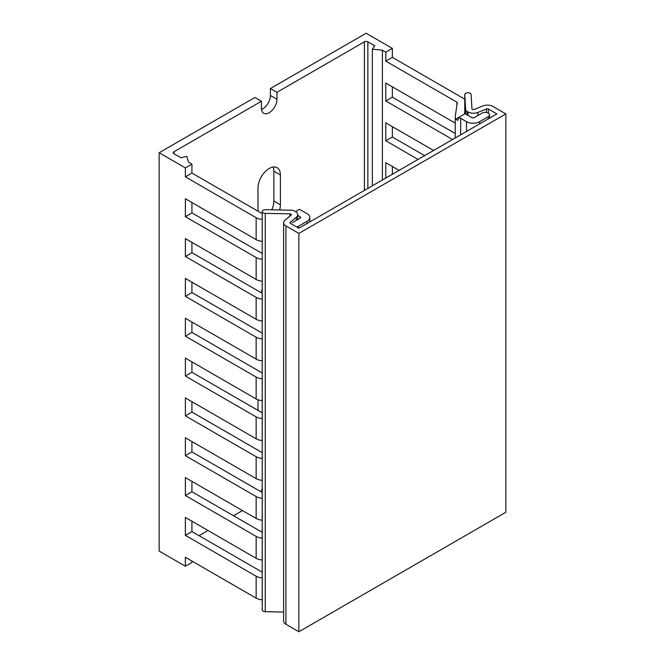 <?xml version="1.0" encoding="UTF-8"?>
<svg xmlns="http://www.w3.org/2000/svg" width="665" height="665" viewBox="0 0 665 665"><rect width="100%" height="100%" fill="white"/><g stroke="black" fill="none" stroke-linecap="round" stroke-linejoin="round"><path stroke-width="1" d="M392.35 86.824L392.35 97.181L385.8 100.964L385.8 83.042L455.251 123.141M452.549 139.509L385.8 100.964M392.35 97.181L455.251 133.499M191.927 202.542L191.927 212.9L262.209 253.473M191.927 212.9L185.369 216.682L185.369 198.76L256.141 239.616A10.241 5.919 0 0 0 262.209 241.312M262.209 259.234A10.241 5.919 180 0 1 256.141 257.546L185.369 216.682M385.8 178.045L385.8 162.709L399.075 170.373M392.35 166.491L392.35 174.263M191.927 282.209L191.927 292.567L262.209 333.14M191.927 292.567L185.369 296.349L185.369 278.427L256.141 319.283A10.241 5.919 0 0 0 262.209 320.979M262.209 338.901A10.241 5.919 180 0 1 256.141 337.213L185.369 296.349M191.927 361.876L191.927 372.234L262.209 412.807M191.927 372.234L185.369 376.016L185.369 358.094L256.141 398.95A10.241 5.919 0 0 0 262.209 400.646M262.209 418.576A10.241 5.919 180 0 1 256.141 416.88L185.369 376.016M191.927 441.543L191.927 451.901L262.209 492.474M191.927 451.901L185.369 455.683L185.369 437.761L256.141 478.625A10.241 5.919 0 0 0 262.209 480.313M262.209 498.243A10.241 5.919 180 0 1 256.141 496.547L185.369 455.683M191.927 481.377L191.927 491.734L262.209 532.316M191.927 491.734L185.369 495.516L185.369 477.595L256.141 518.459A10.241 5.919 0 0 0 262.209 520.146M262.209 538.076A10.241 5.919 180 0 1 256.141 536.381L185.369 495.516M191.927 401.71L191.927 412.067L262.209 452.641M191.927 412.067L185.369 415.849L185.369 397.928L256.141 438.784A10.241 5.919 0 0 0 262.209 440.479M262.209 458.409A10.241 5.919 180 0 1 256.141 456.714L185.369 415.849M191.927 322.043L191.927 332.4L262.209 372.974M191.927 332.4L185.369 336.182L185.369 318.261L256.141 359.117A10.241 5.919 0 0 0 262.209 360.812M262.209 378.734A10.241 5.919 180 0 1 256.141 377.047L185.369 336.182M392.35 126.658L392.35 137.015L385.8 140.797L385.8 122.875L433.572 150.456M418.052 159.425L385.8 140.797M392.35 137.015L424.603 155.635M191.927 242.376L191.927 252.733L262.209 293.307M191.927 252.733L185.369 256.515L185.369 238.594L256.141 279.45A10.241 5.919 0 0 0 262.209 281.145M262.209 299.067A10.241 5.919 180 0 1 256.141 297.38L185.369 256.515M385.8 61.13L385.8 52.169L392.35 48.387L392.35 57.348L385.8 61.13L456.863 102.161L456.863 105.627M455.733 119.143L459.05 117.231A18.537 10.707 180 0 0 460.679 118.312L466.522 121.678A9.268 5.353 180 0 0 479.631 121.678L488.251 116.699A4.389 2.535 180 0 0 489.54 114.912A4.389 2.535 180 0 0 486.83 112.568A4.389 2.535 180 0 0 482.042 113.117L474.112 117.697A1.463 0.848 0 0 1 472.042 117.697L466.888 114.721A9.759 5.636 0 0 1 465.367 113.582L459.05 117.231L457.828 120.407L455.733 119.143A18.537 10.707 180 0 1 455.251 116.716A18.537 10.707 180 0 1 455.326 115.785L457.287 102.834A1.463 0.848 0 0 0 457.287 102.759A1.463 0.848 0 0 0 456.863 102.161M465.492 106.824L464.386 114.147M392.35 57.348L463.123 98.212A10.241 5.919 180 0 1 464.752 99.434M191.927 173.066L185.369 176.848L185.369 167.888L191.927 164.105L191.927 173.066L262.209 213.64M262.209 219.4A10.241 5.919 180 0 1 256.141 217.713L185.369 176.848M309.857 221.886L309.857 217.48A9.268 5.353 180 0 0 307.147 213.698L301.303 210.323A18.537 10.707 180 0 0 299.441 209.384L295.584 211.603M292.309 222.659L300.248 218.078A1.463 0.848 0 0 0 300.671 217.48A1.463 0.848 0 0 0 300.248 216.881L297.704 215.41M309.857 217.48A9.268 5.353 180 0 1 307.147 221.262L298.519 226.241A4.389 2.535 180 0 1 296.548 226.898M191.927 561.044L191.927 562.44L185.369 566.223L159.151 551.086L159.151 152.75L185.369 167.888M185.369 566.223L185.369 557.262L256.141 598.126A10.241 5.919 0 0 0 262.209 599.813M262.209 577.91A10.241 5.919 180 0 1 256.141 576.214L185.369 535.35L185.369 517.428L256.141 558.292A10.241 5.919 0 0 0 262.209 559.98M385.8 52.169L382.392 50.208L382.392 180.007M261.52 109.492A10.981 6.334 120 0 0 270.406 95.486L270.406 88.52L366.132 33.25L392.35 48.387M270.406 88.52L276.956 92.302L276.956 99.276A10.981 6.334 -60 0 1 272.168 110.324A10.981 6.334 -60 0 1 263.706 113.258A10.981 6.334 -60 0 1 261.436 108.237L261.436 101.263L254.878 97.481L159.151 152.75M382.392 50.208L372.342 49.185L374.811 45.827L367.861 41.812A2.436 1.405 0 0 0 364.412 41.812L276.956 92.302M191.927 521.21L191.927 531.568L262.209 572.149M191.927 531.568L185.369 535.35M257.987 410.372L257.987 399.798M261.453 492.042A10.981 6.334 -60 0 1 262.209 488.293M199.001 535.649L207.97 530.471M233.498 515.732L242.467 510.554M257.987 211.204L257.987 187.904A15.852 9.152 -60 0 1 264.911 171.944A15.852 9.152 -60 0 1 277.122 167.696A15.852 9.152 -60 0 1 280.406 174.962L280.406 204.837A15.852 9.152 -60 0 1 279.641 209.974M271.752 209.816A15.852 9.152 120 0 0 273.855 201.046L273.855 171.171A15.852 9.152 120 0 0 273.14 167.04M261.453 292.874A10.981 6.334 -60 0 1 262.209 289.125M191.927 164.105L188.519 162.135L186.749 156.333L180.938 157.763L173.989 153.748A2.436 1.405 180 0 1 173.274 152.75A2.436 1.405 180 0 1 173.989 151.753L173.989 153.748M261.436 101.263L173.989 151.753M372.342 49.185L372.342 185.809M283.631 222.75A7.805 4.505 180 0 0 285.917 225.934L298.868 233.415L298.868 631.75L285.917 624.277A7.805 4.505 180 0 1 283.631 621.085L283.631 222.75A7.805 4.505 180 0 1 285.044 220.165L291.095 215.177A1.463 0.848 0 0 0 291.361 214.687A1.463 0.848 0 0 0 289.948 213.847L265.269 213.349A3.167 1.829 180 0 1 262.209 211.52A3.167 1.829 180 0 1 265.485 209.691L291.32 210.207A4.879 2.818 180 0 1 294.603 211.029L295.418 211.503A7.805 4.505 180 0 1 297.704 214.687A7.805 4.505 180 0 1 296.291 217.272L290.239 222.268A1.463 0.848 0 0 0 289.973 222.75A1.463 0.848 0 0 0 290.406 223.349L298.868 228.236L496.88 113.915L488.418 109.027L488.418 113.216M283.631 612.058L265.269 611.684A3.167 1.829 180 0 1 262.209 609.855L262.209 211.52M298.868 233.415L505.849 113.915L492.898 106.433A7.805 4.505 0 0 0 482.906 105.934L474.261 109.426A1.463 0.848 180 0 1 472.765 109.492A1.463 0.848 180 0 1 471.959 108.761L471.094 94.513A3.167 1.829 0 0 0 467.869 92.751A3.167 1.829 0 0 0 464.752 94.58A3.167 1.829 0 0 0 464.76 94.646L465.658 109.559A4.879 2.818 0 0 0 467.088 111.454L467.902 111.919A7.805 4.505 0 0 0 477.894 112.427L486.539 108.935A1.463 0.848 180 0 1 488.418 109.027M505.849 113.915L505.849 512.25L298.868 631.75M256.141 217.713L256.141 239.616M256.141 576.214L256.141 598.126M256.141 536.381L256.141 558.292M256.141 496.547L256.141 518.459M256.141 456.714L256.141 478.625M256.141 416.88L256.141 438.784M256.141 377.047L256.141 398.95M256.141 337.213L256.141 359.117M256.141 297.38L256.141 319.283M256.141 257.546L256.141 279.45M307.147 221.262L307.147 223.457M298.519 226.241L298.519 228.037M300.248 216.881L300.248 218.078M460.679 118.312L460.679 134.812M466.522 121.678L466.522 131.437M479.631 121.678L479.631 123.873M488.251 116.699L488.251 118.894M273.855 171.171L280.406 174.962M273.855 201.046L280.406 204.837M270.406 95.486L276.956 99.276M364.412 41.812L364.412 190.389M367.861 41.812L367.861 188.403M285.917 225.934L285.917 624.277M289.948 213.847L289.948 216.125M265.269 213.349L265.269 611.684M296.291 217.272L296.291 220.356M290.239 222.268L290.239 223.232M464.76 94.646L464.76 111.695M465.658 109.559L465.658 113.856M467.088 111.454L467.088 114.837M467.902 111.919L467.902 115.303M477.894 112.427L477.894 115.511M486.539 108.935L486.539 112.501M455.251 116.716L455.251 137.946M489.54 114.912L489.54 118.146M297.704 219.541L297.704 214.687M464.752 94.58L464.752 111.703"/></g></svg>
